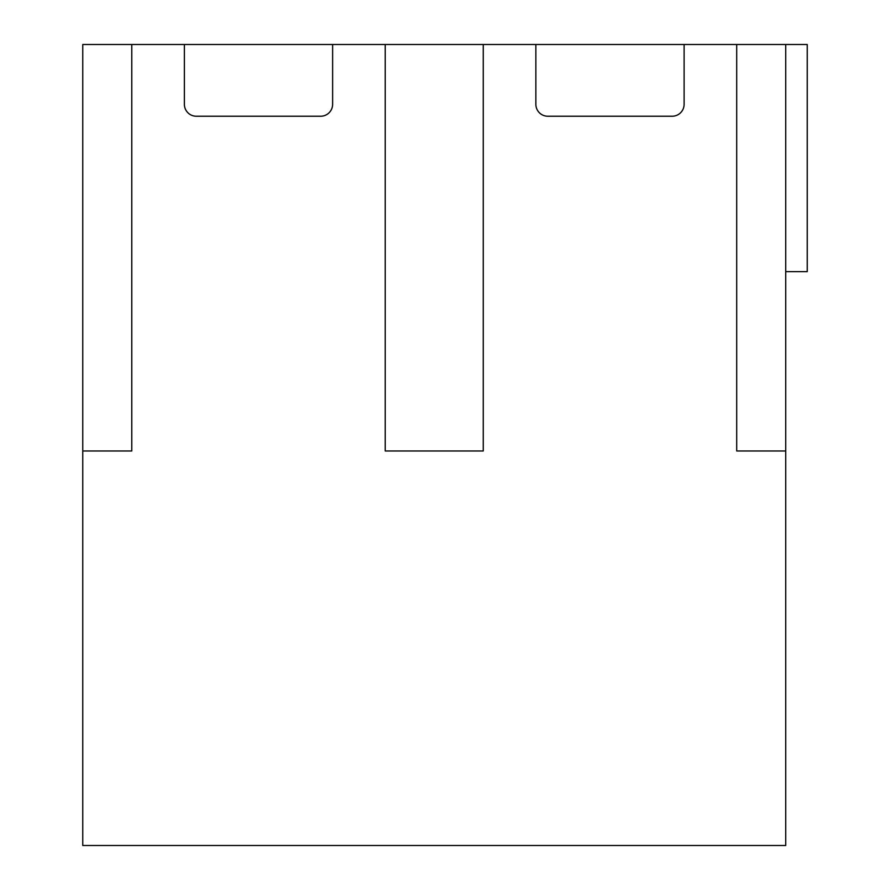 <?xml version="1.0" encoding="UTF-8"?>
<svg xmlns="http://www.w3.org/2000/svg" width="890" height="890" viewBox="0 0 890 890"><rect width="100%" height="100%" fill="white"/><g stroke="black" fill="none" stroke-linecap="round" stroke-linejoin="round"><path stroke-width="1.33" d="M332.626 44.5L332.626 104.275A11.959 11.959 0 0 1 320.667 116.234L196.334 116.234A11.959 11.959 0 0 1 184.375 104.275L184.375 44.5L131.776 44.5L131.776 450.974L82.759 450.974L82.759 845.5L785.725 845.5L785.725 450.974L736.709 450.974L736.709 44.5L684.11 44.5L684.11 104.275A11.959 11.959 0 0 1 672.15 116.234L547.817 116.234A11.959 11.959 0 0 1 535.858 104.275L535.858 44.5L483.259 44.5L483.259 450.974L385.225 450.974L385.225 44.5L184.375 44.5M785.725 450.974L785.725 44.5L807.241 44.5L807.241 271.65L785.725 271.65M82.759 450.974L82.759 44.5L131.776 44.5M385.225 44.5L483.259 44.5M535.858 44.5L684.11 44.5M736.709 44.5L785.725 44.5"/></g></svg>
